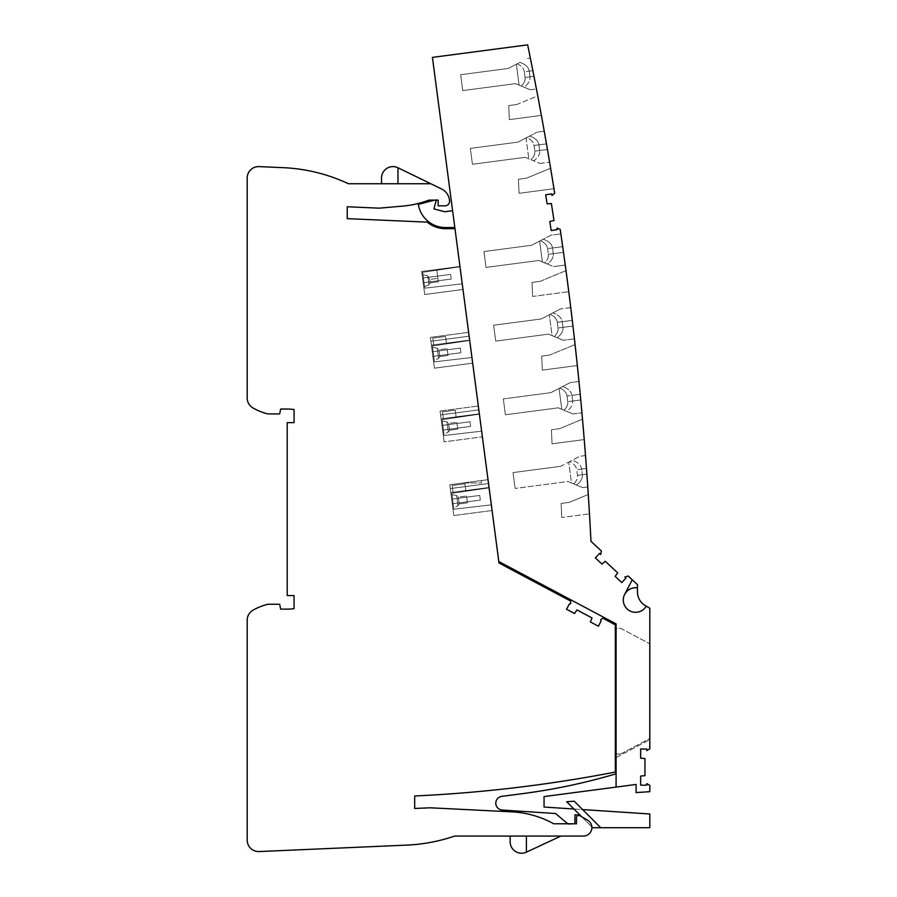 <?xml version="1.0" encoding="UTF-8"?>
<svg xmlns="http://www.w3.org/2000/svg" width="897" height="897" viewBox="0 0 897 897"><rect width="100%" height="100%" fill="white"/><g stroke="black" fill="none" stroke-linecap="round" stroke-linejoin="round"><path stroke-width="0.67" stroke-dasharray="4.49 3.36" d="M620.612 754.041L616.082 754.041L616.082 628.281L620.612 628.281L649.63 643.71L620.612 628.281L615.331 628.281L615.331 754.041L620.612 754.041L649.63 738.601L649.63 643.71L649.63 738.601L620.612 754.041M615.331 754.041L615.331 628.281M616.082 710.592L615.331 710.592M430.829 183.75L441.548 188.975A14.296 14.296 0 0 1 449.464 199.953L449.554 200.659A4.575 4.575 0 0 1 445.024 205.828L438.128 205.828L438.128 200.109L428.867 200.109A95.463 95.463 0 0 1 403 206.075L379.196 208.16L347.229 206.759L347.229 218.644L427.23 222.131A28.581 28.581 0 0 0 445.45 228.69L454.981 228.69L498.99 562.98L570.615 601.068L570.694 603.087A0.852 0.852 0 0 1 569.427 603.872L566.5 609.242L574.562 613.526L576.906 609.915L592.042 617.966L590.361 621.924L598.422 626.207L601.225 620.78A0.852 0.852 0 0 1 601.181 619.289L602.885 618.224L615.331 624.85L615.331 772.059A1395.979 1395.979 0 0 1 414.683 795.987L414.683 808.466L430.123 807.793L512.041 811.875A95.463 95.463 0 0 1 553.673 823.782L576.468 823.782L576.468 817.683A2.287 2.287 0 0 1 579.888 815.709L587.636 820.183A8.521 8.521 0 0 1 583.386 836.071L454.644 836.071A171.495 171.495 0 0 1 406.7 845.109L259.121 851.556A11.437 11.437 0 0 1 247.191 840.13L247.191 620.186A11.437 11.437 0 0 1 252.831 610.319A54.302 54.302 0 0 1 267.968 604.264L279.685 604.264L280.626 609.13L287.208 609.13A48.595 48.595 0 0 0 294.07 608.637L294.07 595.552L287.208 595.552L287.208 422.622L294.07 422.622L294.07 409.537A48.595 48.595 0 0 0 287.208 409.043L280.626 409.043L279.685 413.909L267.968 413.909A54.302 54.302 0 0 1 252.831 407.843A11.437 11.437 0 0 1 247.191 397.988L247.191 178.043A11.437 11.437 0 0 1 259.121 166.618L283.071 167.661A171.495 171.495 0 0 1 348.473 183.75L430.829 183.75L397.965 167.761L397.965 183.75L381.528 183.75L430.829 183.75L397.965 183.75M478.83 409.873L482.373 436.828L478.325 406.016L478.83 409.873L440.573 414.907L478.83 409.873L440.573 414.907L441.089 418.843L479.346 413.809L482.373 436.828L479.346 413.809L441.089 418.843L479.346 413.809L441.089 418.843L444.116 441.862L441.089 418.843L479.346 413.809L441.089 418.843L444.116 441.862L482.373 436.828L444.116 441.862L482.373 436.828L444.116 441.862L441.089 418.843L479.346 413.809L441.089 418.843L440.573 414.907L478.83 409.873M459.948 266.454L462.975 289.473L459.948 266.454L462.975 289.473L459.948 266.454L421.691 271.488L424.718 294.508L421.691 271.488L424.718 294.508L462.975 289.473L424.718 294.508L421.691 271.488L459.948 266.454M488.024 479.693L492.072 510.505L488.024 479.693L449.767 484.739L450.272 488.585L488.529 483.55L450.272 488.585L450.787 492.531L489.044 487.486L492.072 510.505L489.044 487.486L450.787 492.531L489.044 487.486L450.787 492.531L453.826 515.54L450.787 492.531L489.044 487.486L450.787 492.531L489.044 487.486L450.787 492.531L453.826 515.54L492.072 510.505L453.826 515.54L450.272 488.585L488.529 483.55L450.272 488.585L450.787 492.531L450.272 488.585L488.529 483.55L450.272 488.585L488.529 483.55L450.272 488.585L449.767 484.739L450.272 488.585L449.767 484.739L481.218 480.59L481.543 483.023L481.218 480.59L488.024 479.693L449.767 484.739L488.024 479.693M469.647 340.131L472.674 363.15L468.626 332.339L472.674 363.15L469.647 340.131L431.39 345.166L469.647 340.131L431.39 345.166L469.647 340.131L431.39 345.166L434.417 368.185L431.39 345.166L469.647 340.131M468.626 332.339L469.131 336.196L468.626 332.339L430.369 337.373L430.874 341.23L469.131 336.196L430.874 341.23L434.417 368.185L472.674 363.15L434.417 368.185L431.39 345.166L430.874 341.23L469.131 336.196L430.874 341.23L431.39 345.166L430.874 341.23L469.131 336.196L430.874 341.23L469.131 336.196L430.874 341.23L430.369 337.373L430.874 341.23L430.369 337.373L468.626 332.339M442.569 430.1L441.963 425.447L442.569 430.1L441.963 425.447L442.569 430.1L470.622 426.4L470.017 421.758L470.622 426.4L442.569 430.1L470.622 426.4L470.017 421.758L441.963 425.447L470.017 421.758L470.622 426.4L442.569 430.1M440.068 411.05L441.089 418.843L440.068 411.05L440.573 414.907L440.068 411.05L478.325 406.016L440.068 411.05M422.554 278.092L423.171 282.746L422.554 278.092L423.171 282.746L451.225 279.045L450.619 274.404L422.554 278.092L423.171 282.746L451.225 279.045L450.619 274.404L422.554 278.092L450.619 274.404L451.225 279.045L423.171 282.746L451.225 279.045L450.619 274.404L422.554 278.092M452.267 503.778L451.662 499.136L452.267 503.778L451.662 499.136L452.267 503.778L480.321 500.089L479.716 495.436L480.321 500.089L452.267 503.778L480.321 500.089L479.716 495.436L451.662 499.136L479.716 495.436L480.321 500.089L452.267 503.778M462.785 483.023L481.543 483.023L462.785 483.023M462.975 289.473L424.718 294.508L462.975 289.473M479.716 495.436L451.662 499.136L479.716 495.436M492.072 510.505L453.826 515.54L492.072 510.505M470.017 421.758L441.963 425.447L470.017 421.758M432.87 356.423L432.264 351.77L432.87 356.423L432.264 351.77L432.87 356.423L460.923 352.723L460.318 348.081L460.923 352.723L432.87 356.423L460.923 352.723L460.318 348.081L432.264 351.77L460.318 348.081L460.923 352.723L432.87 356.423M460.318 348.081L432.264 351.77L460.318 348.081M472.674 363.15L434.417 368.185L472.674 363.15M381.528 178.043L381.528 183.75M510.146 841.79L510.146 836.071L526.416 836.071L510.146 836.071M560.894 836.071L526.416 836.071L560.894 836.071L526.416 852.15L526.416 836.071M454.981 228.69L498.788 561.522L432.421 57.386L527.66 44.85A3287 3287 0 0 1 554.682 193.281L552.003 195.434L551.767 193.887L545.724 194.817L547.103 203.843L551.397 203.563L553.987 220.516L549.805 221.537L551.184 230.551L557.228 229.632L556.992 228.096L560.199 229.34A3287 3287 0 0 1 590.977 541.317L601.45 551.083L600.665 554.492L599.532 553.438L595.361 557.9L602.033 564.135L605.228 561.253L617.775 572.948L615.118 576.334L621.8 582.568L625.971 578.094L624.828 577.029L628.18 576.009L632.25 579.81L624.682 594.341A12.289 12.289 0 0 0 629.672 610.79A12.289 12.289 0 0 0 646.232 606.159L649.809 608.233L649.809 748.827L646.782 750.576L646.782 749.017L640.66 749.017L640.66 758.156L644.954 758.526L644.954 775.681L640.66 776.051L640.66 785.178L646.782 785.178L646.782 783.619L649.809 785.368L649.809 791.681L636.085 792.578L636.085 784.46L544.053 796.581L544.053 807.042L649.809 813.971L649.809 827.696L592.648 827.696L580.079 815.138L574.921 814.801L574.921 824.265L568.35 824.265L555.557 813.523L502.174 810.025A6.862 6.862 0 0 1 501.726 796.379L523.568 793.509A598.523 598.523 0 0 0 616.082 773.786L616.082 787.095M436.805 270.221L437.871 278.373L436.805 270.221L422.666 272.296L436.805 270.221L422.666 272.296L422.969 274.673L422.666 272.296L459.993 266.801L422.666 272.296L424.752 288.172L462.235 283.811L424.752 288.172L422.666 272.296L424.752 288.172L462.235 283.811L459.993 266.801L462.235 283.811L459.993 266.801L462.235 283.811L424.752 288.172L422.666 272.296L459.993 266.801L422.666 272.296L436.805 270.221L438.319 281.77L436.805 270.221M427.734 275.839L422.969 274.673L424.561 286.748L422.969 274.673L427.734 275.839L429.652 279.449L427.734 275.839L428.912 284.741L427.734 275.839L422.969 274.673L422.666 272.296L422.969 274.673L427.734 275.839L429.652 279.449L430.1 282.847L429.652 279.449L427.734 275.839L428.912 284.741L427.734 275.839M600.732 827.696L574.248 801.223L566.657 801.716L573.957 809.004L582.602 809.576M517.12 63.833C521.404 65.795 523.814 68.452 524.341 71.805L525.081 77.478C525.418 80.438 524.173 83.298 521.336 86.045L524.072 87.177C528.389 84.004 530.362 80.562 529.992 76.828L533.984 76.312C537.146 92.626 537.146 92.626 533.984 76.312C537.146 92.626 537.146 92.626 533.984 76.312A3287 3287 0 0 0 532.874 70.684C529.622 54.381 529.622 54.381 532.874 70.684C529.622 54.381 529.622 54.381 532.874 70.684C529.622 54.381 529.622 54.381 532.874 70.684C529.622 54.381 529.622 54.381 532.874 70.684L529.252 71.166C528.58 67.219 525.463 64.292 519.912 62.386L508.263 68.452L460.654 74.72L462.74 90.586L460.654 74.72L462.74 90.586L515.528 83.634L519.105 85.114L516.358 64.236L519.912 62.386C525.463 64.292 528.58 67.219 529.252 71.166L529.992 76.828L533.984 76.312A3287 3287 0 0 0 532.874 70.684L524.341 71.805C523.814 68.452 521.404 65.795 517.12 63.833M553.954 188.706A3287 3287 0 0 0 550.612 168.221L526.55 178.189L518.432 179.254L526.55 178.189L550.612 168.221A3287 3287 0 0 1 553.954 188.706A3287 3287 0 0 0 550.612 168.221A3287 3287 0 0 1 553.954 188.706L519.06 193.304L518.432 179.254L519.06 193.304L553.954 188.706M546.464 143.856L534.04 145.493L546.464 143.856C543.593 127.497 543.593 127.497 546.464 143.856C543.593 127.497 543.593 127.497 546.464 143.856A3287 3287 0 0 1 547.439 149.485L534.791 151.156L534.04 145.493C533.513 142.13 531.102 139.472 526.831 137.51L526.057 137.914L528.804 158.803L526.057 137.914L537.236 132.094L517.961 142.13L526.057 137.914L528.804 158.803L525.227 157.311L528.804 158.803L526.057 137.914L529.611 136.064C535.161 137.97 538.278 140.896 538.951 144.843L539.691 150.505L547.439 149.485A3287 3287 0 0 0 546.464 143.856L538.951 144.843L539.691 150.505C540.061 154.239 538.088 157.681 533.771 160.855L540.016 163.445L533.771 160.855C538.088 157.681 540.061 154.239 539.691 150.505L547.439 149.485A3287 3287 0 0 0 546.464 143.856C543.593 127.497 543.593 127.497 546.464 143.856L538.951 144.843C538.278 140.896 535.161 137.97 529.611 136.064L526.831 137.51C531.102 139.472 533.513 142.13 534.04 145.493L534.791 151.156C535.117 154.116 533.872 156.975 531.035 159.722L540.016 163.445L525.227 157.311L472.439 164.263L470.353 148.397L472.439 164.263L525.227 157.311L531.035 159.722C533.872 156.975 535.117 154.116 534.791 151.156L547.439 149.485C550.242 165.855 550.242 165.855 547.439 149.485C550.242 165.855 550.242 165.855 547.439 149.485C550.242 165.855 550.242 165.855 547.439 149.485C550.242 165.855 550.242 165.855 547.439 149.485A3287 3287 0 0 0 546.464 143.856L546.34 143.128M541.384 115.399A3287 3287 0 0 0 537.74 95.856L516.851 104.512L508.734 105.577L509.35 119.626L508.734 105.577L516.851 104.512L537.74 95.856A3287 3287 0 0 1 541.384 115.399A3287 3287 0 0 0 537.74 95.856A3287 3287 0 0 1 541.384 115.399L509.35 119.626L541.384 115.399L509.35 119.626L508.734 105.577L509.35 119.626L541.384 115.399M533.984 76.312A3287 3287 0 0 0 532.874 70.684L524.341 71.805L525.081 77.478C525.418 80.438 524.173 83.298 521.336 86.045L530.318 89.767L519.105 85.114L521.336 86.045L519.105 85.114L516.358 64.236L508.263 68.452L516.358 64.236L519.105 85.114L515.528 83.634L462.74 90.586L460.654 74.72L508.263 68.452L460.654 74.72L508.263 68.452L516.358 64.236L519.105 85.114L515.528 83.634L462.74 90.586L515.528 83.634L524.072 87.177C528.389 84.004 530.362 80.562 529.992 76.828L529.252 71.166L532.874 70.684A3287 3287 0 0 1 533.984 76.312C537.146 92.626 537.146 92.626 533.984 76.312C537.146 92.626 537.146 92.626 533.984 76.312L525.081 77.478L533.984 76.312M591.874 826.933L581.693 816.741M580.079 815.138L573.957 809.004M442.468 411.824L443.477 419.448L442.468 411.824L455.228 410.142L442.468 411.824L443.477 419.448L456.203 417.576L443.477 419.448L456.203 417.576L455.228 410.142L456.203 417.576L443.477 419.448L442.468 411.824L455.228 410.142L442.468 411.824M632.25 579.81L624.682 594.341L632.25 579.81L637.453 584.665L637.453 591.863A16.011 16.011 0 0 0 645.459 605.722L646.232 606.159A12.289 12.289 0 0 1 623.763 596.662A12.289 12.289 0 0 1 637.453 587.871C631.824 587.322 627.564 589.475 624.682 594.341M567.779 823.782L574.921 823.782M616.082 757.595L649.809 739.666L649.809 641.815L649.809 739.666L616.082 757.595L616.082 623.886L616.082 773.786M580.751 399.961A3287 3287 0 0 0 580.213 394.265C578.599 377.738 578.599 377.738 580.213 394.265C578.599 377.738 578.599 377.738 580.213 394.265L571.927 395.353L572.678 401.015L580.751 399.961A3287 3287 0 0 0 580.213 394.265L567.016 396.003L567.767 401.665C568.104 404.625 566.848 407.485 564.011 410.232L566.747 411.364C571.064 408.191 573.048 404.749 572.678 401.015L580.751 399.961C582.276 416.488 582.276 416.488 580.751 399.961C582.276 416.488 582.276 416.488 580.751 399.961C582.276 416.488 582.276 416.488 580.751 399.961C582.276 416.488 582.276 416.488 580.751 399.961A3287 3287 0 0 0 580.213 394.265L567.016 396.003C566.489 392.639 564.09 389.982 559.806 388.02L550.937 392.639L503.329 398.907L505.415 414.773L558.203 407.821L505.415 414.773L503.329 398.907L505.415 414.773L558.203 407.821L561.78 409.312L559.033 388.423L550.937 392.639L503.329 398.907L505.415 414.773L558.203 407.821L572.992 413.954L558.203 407.821L561.78 409.312L559.033 388.423L570.212 382.604L559.806 388.02C564.09 389.982 566.489 392.639 567.016 396.003L567.767 401.665C568.104 404.625 566.848 407.485 564.011 410.232L561.78 409.312L559.033 388.423L570.212 382.604L550.937 392.639L559.033 388.423L561.78 409.312L566.747 411.364C571.064 408.191 573.048 404.749 572.678 401.015L571.927 395.353C571.254 391.406 568.149 388.479 562.598 386.573C568.149 388.479 571.254 391.406 571.927 395.353L580.213 394.265A3287 3287 0 0 1 580.751 399.961L567.767 401.665L580.751 399.961M578.957 381.449L570.212 382.604L578.957 381.449M577.332 365.528A3287 3287 0 0 0 575.067 344.56L549.827 355.021L575.067 344.56L549.827 355.021L541.71 356.087L542.337 370.136L541.71 356.087L549.827 355.021L541.71 356.087L542.337 370.136L541.71 356.087L549.827 355.021L575.067 344.56A3287 3287 0 0 1 577.332 365.528A3287 3287 0 0 0 575.067 344.56A3287 3287 0 0 1 577.332 365.528L542.337 370.136L577.332 365.528M568.754 291.693A3287 3287 0 0 0 565.996 270.625L540.129 281.333L565.996 270.625L540.129 281.333L532.011 282.409L532.639 296.447L568.754 291.693A3287 3287 0 0 0 565.996 270.625A3287 3287 0 0 1 568.754 291.693A3287 3287 0 0 0 565.996 270.625L540.129 281.333L532.011 282.409L540.129 281.333L532.011 282.409L532.639 296.447L532.011 282.409L532.639 296.447L568.754 291.693M563.495 252.315A3287 3287 0 0 0 562.699 246.653C560.345 230.226 560.345 230.226 562.699 246.653C560.345 230.226 560.345 230.226 562.699 246.653L547.619 248.637L548.37 254.311C548.706 257.271 547.45 260.13 544.614 262.877L547.349 264.01C551.666 260.836 553.64 257.383 553.27 253.66L552.53 247.998C551.857 244.04 548.74 241.114 543.19 239.207L540.409 240.665C544.681 242.627 547.092 245.285 547.619 248.637L548.37 254.311C548.706 257.271 547.45 260.13 544.614 262.877L538.805 260.466L547.349 264.01L542.382 261.946L539.635 241.069L542.382 261.946L553.595 266.588L547.349 264.01C551.666 260.836 553.64 257.383 553.27 253.66L563.495 252.315C565.76 268.752 565.76 268.752 563.495 252.315C565.76 268.752 565.76 268.752 563.495 252.315A3287 3287 0 0 0 562.699 246.653L552.53 247.998L553.27 253.66L563.495 252.315C565.76 268.752 565.76 268.752 563.495 252.315C565.76 268.752 565.76 268.752 563.495 252.315A3287 3287 0 0 0 562.699 246.653L552.53 247.998C551.857 244.04 548.74 241.114 543.19 239.207L531.54 245.285L483.932 251.552L486.017 267.418L483.932 251.552L486.017 267.418L538.805 260.466L486.017 267.418L538.805 260.466L542.382 261.946L539.635 241.069L542.382 261.946L538.805 260.466L486.017 267.418L483.932 251.552L531.54 245.285L550.814 235.249L560.872 233.938L550.814 235.249L540.409 240.665C544.681 242.627 547.092 245.285 547.619 248.637L562.699 246.653A3287 3287 0 0 1 563.495 252.315L548.37 254.311L563.495 252.315M572.959 326.026A3287 3287 0 0 0 572.286 320.352C570.301 303.87 570.301 303.87 572.286 320.352C570.301 303.87 570.301 303.87 572.286 320.352L557.317 322.315C556.79 318.962 554.391 316.305 550.108 314.342L560.513 308.927L541.239 318.962L493.63 325.23L495.716 341.095L493.63 325.23L495.716 341.095L548.504 334.144L495.716 341.095L548.504 334.144L495.716 341.095L493.63 325.23L541.239 318.962L560.513 308.927L550.108 314.342C554.391 316.305 556.79 318.962 557.317 322.315L558.069 327.988C558.405 330.948 557.149 333.807 554.312 336.554L563.294 340.277L552.081 335.624L549.334 314.746L552.081 335.624L563.294 340.277L557.048 337.687C561.365 334.514 563.338 331.071 562.98 327.338L572.959 326.026C574.854 342.508 574.854 342.508 572.959 326.026C574.854 342.508 574.854 342.508 572.959 326.026A3287 3287 0 0 0 572.286 320.352L562.228 321.675C561.556 317.729 558.439 314.802 552.9 312.896C558.439 314.802 561.556 317.729 562.228 321.675L562.98 327.338L572.959 326.026C574.854 342.508 574.854 342.508 572.959 326.026C574.854 342.508 574.854 342.508 572.959 326.026A3287 3287 0 0 0 572.286 320.352L562.228 321.675L562.98 327.338C563.338 331.071 561.365 334.514 557.048 337.687L552.081 335.624L549.334 314.746L552.081 335.624L548.504 334.144L554.312 336.554C557.149 333.807 558.405 330.948 558.069 327.988L557.317 322.315L572.286 320.352A3287 3287 0 0 1 572.959 326.026L558.069 327.988L572.959 326.026M574.428 338.808L563.294 340.277L574.428 338.808M570.75 307.581L560.513 308.927L570.75 307.593M589.464 513.835A3287 3287 0 0 0 588.264 494.494L569.236 502.376L588.264 494.494L569.236 502.376L561.107 503.441L561.735 517.491L589.464 513.835A3287 3287 0 0 0 588.264 494.494A3287 3287 0 0 1 589.464 513.835A3287 3287 0 0 0 588.264 494.494L569.236 502.376L561.107 503.441L569.236 502.376L561.107 503.441L561.735 517.491L561.107 503.441L561.735 517.491L589.464 513.835M584.239 439.575A3287 3287 0 0 0 582.501 419.179L559.526 428.699L582.501 419.179L559.526 428.699L551.408 429.764L552.036 443.813L584.239 439.575A3287 3287 0 0 0 582.501 419.179A3287 3287 0 0 1 584.239 439.575A3287 3287 0 0 0 582.501 419.179L559.526 428.699L551.408 429.764L559.526 428.699L551.408 429.764L552.036 443.813L551.408 429.764L552.036 443.813L584.239 439.575M586.873 474.109C588.028 490.681 588.028 490.681 586.873 474.109C588.028 490.681 588.028 490.681 586.873 474.109A3287 3287 0 0 0 586.47 468.391C585.225 451.819 585.225 451.819 586.47 468.391C585.225 451.819 585.225 451.819 586.47 468.391L581.626 469.03C580.953 465.083 577.847 462.157 572.297 460.251L560.636 466.317L513.028 472.584L515.125 488.45L513.028 472.584L515.125 488.45L513.028 472.584L560.636 466.317L513.028 472.584L560.636 466.317L579.911 456.281L569.505 461.697C573.788 463.659 576.188 466.317 576.726 469.68L577.466 475.343C577.803 478.303 576.547 481.162 573.71 483.909L582.691 487.632L571.479 482.99L568.732 462.101L572.297 460.251C577.847 462.157 580.953 465.083 581.626 469.03L582.377 474.704L586.873 474.109A3287 3287 0 0 0 586.47 468.391L576.726 469.68C576.188 466.317 573.788 463.659 569.505 461.697L568.732 462.101L571.479 482.99L567.902 481.51L515.125 488.45L567.902 481.51L576.446 485.042C580.763 481.868 582.747 478.426 582.377 474.704L586.873 474.109C588.028 490.681 588.028 490.681 586.873 474.109C588.028 490.681 588.028 490.681 586.873 474.109A3287 3287 0 0 0 586.47 468.391L576.726 469.68L577.466 475.343C577.803 478.303 576.547 481.162 573.71 483.909L567.902 481.51L515.125 488.45L567.902 481.51L571.479 482.99L568.732 462.101L571.479 482.99L576.446 485.042C580.763 481.868 582.747 478.426 582.377 474.704L581.626 469.03L586.47 468.391A3287 3287 0 0 1 586.873 474.109L577.466 475.343L586.873 474.109M585.506 455.553L579.911 456.281L585.506 455.553M498.788 561.522L616.082 623.886M469.692 340.49L471.934 357.488L469.692 340.49L471.934 357.488L469.692 340.49L432.365 345.973L469.692 340.49L432.365 345.973L434.451 361.85L432.365 345.973L469.692 340.49M479.39 414.167L481.633 431.165L479.39 414.167L481.633 431.165L479.39 414.167L442.064 419.661L479.39 414.167L442.064 419.661L444.15 435.527L442.064 419.661L444.15 435.527L481.633 431.165L444.15 435.527L481.633 431.165L444.15 435.527L442.064 419.661L479.39 414.167M452.604 210.694L454.824 227.546L452.604 210.694L454.824 227.546L452.604 210.694L444.677 211.737L452.604 210.694L444.677 211.737L433.946 208.866L444.677 211.737M489.089 487.845L491.332 504.843L489.089 487.845L491.332 504.843L489.089 487.845L451.763 493.339L489.089 487.845L451.763 493.339L453.848 509.204L451.763 493.339L489.089 487.845M541.239 318.962L493.63 325.23L541.239 318.962M548.504 334.144L552.081 335.624L548.504 334.144M550.937 392.639L503.329 398.907L550.937 392.639M531.54 245.285L483.932 251.552L531.54 245.285L539.635 241.069L531.54 245.285M456.203 417.576L455.228 410.142L456.203 417.576M443.959 434.114L442.243 421.074L443.959 434.114L442.243 421.074L443.959 434.114L448.309 432.096L443.959 434.114M446.964 421.893L442.243 421.074L446.964 421.893L448.309 432.096L446.964 421.893L448.309 432.096L446.964 421.893L448.612 423.406L449.509 430.212L448.309 432.096L449.509 430.212L457.728 429.125L456.831 422.33L457.728 429.125L456.831 422.33L457.728 429.125L449.509 430.212L448.612 423.406L456.831 422.33L448.612 423.406L449.509 430.212L448.612 423.406L446.964 421.893M436.29 200.109L418.35 204.415A27.437 27.437 0 0 0 445.45 227.546A27.437 27.437 0 0 1 418.35 204.415L436.435 199.56L418.35 204.415A27.437 27.437 0 0 0 445.45 227.546L454.824 227.546M434.406 200.109L436.435 199.56L433.946 208.866M465.902 491.253L453.176 493.126L465.902 491.253L464.926 483.819L465.902 491.253L453.176 493.126L452.166 485.501L453.176 493.126L465.902 491.253L464.926 483.819L452.166 485.501L464.926 483.819L465.902 491.253M453.848 509.204L491.332 504.843L453.848 509.204L491.332 504.843L453.848 509.204L451.763 493.339L453.848 509.204M453.669 507.792L451.953 494.752L453.669 507.792L451.953 494.752L453.669 507.792L458.008 505.773L453.669 507.792M456.674 495.57L451.953 494.752L456.674 495.57L458.008 505.773L456.674 495.57L458.008 505.773L456.674 495.57L458.311 497.084L459.208 503.89L458.008 505.773L459.208 503.89L467.427 502.802L466.53 496.007L467.427 502.802L466.53 496.007L467.427 502.802L459.208 503.89L458.311 497.084L466.53 496.007L458.311 497.084L459.208 503.89L458.311 497.084L456.674 495.57M433.778 345.771L446.504 343.899L433.778 345.771L432.769 338.135L433.778 345.771L446.504 343.899L445.529 336.465L432.769 338.135L445.529 336.465L446.504 343.899L433.778 345.771L432.769 338.135L445.529 336.465L446.504 343.899L445.529 336.465L432.769 338.135L433.778 345.771M434.451 361.85L471.934 357.488L434.451 361.85L432.365 345.973L434.451 361.85L471.934 357.488L434.451 361.85M434.26 360.426L432.545 347.397L434.26 360.426L432.545 347.397L434.26 360.426L438.611 358.419L434.26 360.426M437.265 348.215L432.545 347.397L437.265 348.215L438.611 358.419L437.265 348.215L438.611 358.419L437.265 348.215L438.913 349.729L439.81 356.524L438.611 358.419L439.81 356.524L448.018 355.447L447.132 348.641L448.018 355.447L447.132 348.641L448.018 355.447L439.81 356.524L438.913 349.729L447.132 348.641L438.913 349.729L439.81 356.524L438.913 349.729L437.265 348.215M452.166 485.501L464.926 483.819L452.166 485.501L453.176 493.126L452.166 485.501M437.871 278.373L438.319 281.77L437.871 278.373L429.652 279.449L430.1 282.847L429.652 279.449L437.871 278.373M422.969 274.673L424.561 286.748L422.969 274.673M517.961 142.13L470.353 148.397L472.439 164.263L525.227 157.311L472.439 164.263L470.353 148.397L517.961 142.13L470.353 148.397L517.961 142.13L526.057 137.914L517.961 142.13M526.55 178.189L518.432 179.254L519.06 193.304L518.432 179.254L526.55 178.189M516.851 104.512L508.734 105.577L516.851 104.512M530.351 58.047L527.537 58.417L530.351 58.047M430.1 282.847L438.319 281.77L430.1 282.847L428.912 284.741L424.561 286.748L428.912 284.741L430.1 282.847M582.691 487.632L587.77 486.959L582.691 487.632M572.992 413.954L581.929 412.777L572.992 413.954M565.245 265.064L553.595 266.588L565.245 265.064M540.016 163.445L549.603 162.178L540.016 163.445M544.232 131.175L537.236 132.094L544.232 131.175M530.318 89.767L536.428 88.96L530.318 89.767"/><path stroke-width="1.35" d="M616.082 757.595L616.082 754.041L615.331 754.041M615.331 628.281L616.082 628.281L616.082 623.886L616.082 787.095L636.085 784.46L636.085 792.578L649.809 791.681L649.809 785.368L646.782 783.619L646.782 785.178L640.66 785.178L640.66 776.051L644.954 775.681L644.954 758.526L640.66 758.156L640.66 749.017L646.782 749.017L646.782 750.576L649.809 748.827L649.809 608.233L646.232 606.159A12.289 12.289 0 0 1 623.763 596.662A12.289 12.289 0 0 1 637.453 587.871C631.824 587.322 627.564 589.475 624.682 594.341A12.289 12.289 0 0 0 629.672 610.79A12.289 12.289 0 0 0 646.232 606.159L645.459 605.722A16.011 16.011 0 0 1 637.453 591.863L637.453 584.665L632.25 579.81L624.682 594.341M615.331 710.592L616.082 710.592M632.25 579.81L628.18 576.009L624.828 577.029L625.971 578.094L621.8 582.568L615.118 576.334L617.775 572.948L605.228 561.253L602.033 564.135L595.361 557.9L599.532 553.438L600.665 554.492L601.45 551.083L590.977 541.317A3287 3287 0 0 0 560.199 229.34L556.992 228.096L557.228 229.632L551.184 230.551L549.805 221.537L553.987 220.516L551.397 203.563L547.103 203.843L545.724 194.817L551.767 193.887L552.003 195.434L554.682 193.281A3287 3287 0 0 0 527.66 44.85L432.421 57.386L498.99 562.98L570.615 601.068L570.694 603.087A0.852 0.852 0 0 1 569.427 603.872L566.5 609.242L574.562 613.526L576.906 609.915L592.042 617.966L590.361 621.924L598.422 626.207L601.225 620.78A0.852 0.852 0 0 1 601.181 619.289L602.885 618.224L615.331 624.85L615.331 772.059A1395.979 1395.979 0 0 1 414.683 795.987L414.683 808.466L430.123 807.793L512.041 811.875A95.463 95.463 0 0 1 553.673 823.782L576.468 823.782L576.468 817.683A2.287 2.287 0 0 1 579.888 815.709L587.636 820.183A8.521 8.521 0 0 1 583.386 836.071L454.644 836.071A171.495 171.495 0 0 1 406.7 845.109L259.121 851.556A11.437 11.437 0 0 1 247.191 840.13L247.191 620.186A11.437 11.437 0 0 1 252.831 610.319A54.302 54.302 0 0 1 267.968 604.264L279.685 604.264L280.626 609.13L287.208 609.13A48.595 48.595 0 0 0 294.07 608.637L294.07 595.552L287.208 595.552L287.208 422.622L294.07 422.622L294.07 409.537A48.595 48.595 0 0 0 287.208 409.043L280.626 409.043L279.685 413.909L267.968 413.909A54.302 54.302 0 0 1 252.831 407.843A11.437 11.437 0 0 1 247.191 397.988L247.191 178.043A11.437 11.437 0 0 1 259.121 166.618L283.071 167.661A171.495 171.495 0 0 1 348.473 183.75L430.829 183.75L397.965 167.761A11.437 11.437 0 0 0 381.528 178.043L381.528 183.75M454.981 228.69L445.45 228.69A28.581 28.581 0 0 1 427.23 222.131L347.229 218.644L347.229 206.759L379.196 208.16L403 206.075A95.463 95.463 0 0 0 428.867 200.109L438.128 200.109L438.128 205.828L445.024 205.828A4.575 4.575 0 0 0 449.554 200.659L449.464 199.953A14.296 14.296 0 0 0 441.548 188.975L430.829 183.75M397.965 167.761A11.437 11.437 0 0 0 381.528 178.043A11.437 11.437 0 0 1 397.965 167.761L397.965 183.75M560.894 836.071L526.416 852.15A11.437 11.437 0 0 1 510.146 841.79L510.146 836.071M510.146 841.79A11.437 11.437 0 0 0 526.416 852.15A11.437 11.437 0 0 1 510.146 841.79A11.437 11.437 0 0 0 526.416 852.15L526.416 836.071M581.693 816.741L566.657 801.716L574.248 801.223L600.732 827.696L649.809 827.696L649.809 813.971L582.602 809.576M567.779 823.782L555.557 813.523L502.174 810.025A6.862 6.862 0 0 1 501.726 796.379L523.568 793.509A598.523 598.523 0 0 0 616.082 773.786M546.34 143.128L546.082 141.648M546.06 141.535L544.939 135.167M544.86 134.673L544.625 133.373M544.602 133.272L544.479 132.543M544.401 132.094L544.232 131.175M574.921 823.782L574.921 814.801L580.079 815.138M600.732 827.696L592.648 827.696L591.874 826.933M573.957 809.004L544.053 807.042L544.053 796.581L616.082 787.095M498.788 561.522L616.082 623.886M580.213 394.265C578.599 377.738 578.599 377.738 580.213 394.265C578.599 377.738 578.599 377.738 580.213 394.265M562.699 246.653C560.345 230.226 560.345 230.226 562.699 246.653C560.345 230.226 560.345 230.226 562.699 246.653M572.286 320.352C570.301 303.87 570.301 303.87 572.286 320.352C570.301 303.87 570.301 303.87 572.286 320.352M586.47 468.391C585.225 451.819 585.225 451.819 586.47 468.391C585.225 451.819 585.225 451.819 586.47 468.391M433.946 208.866L444.677 211.737L433.946 208.866L436.29 200.109M452.604 210.694L444.677 211.737M434.406 200.109L418.35 204.415A27.437 27.437 0 0 0 445.45 227.546L454.824 227.546"/></g></svg>
